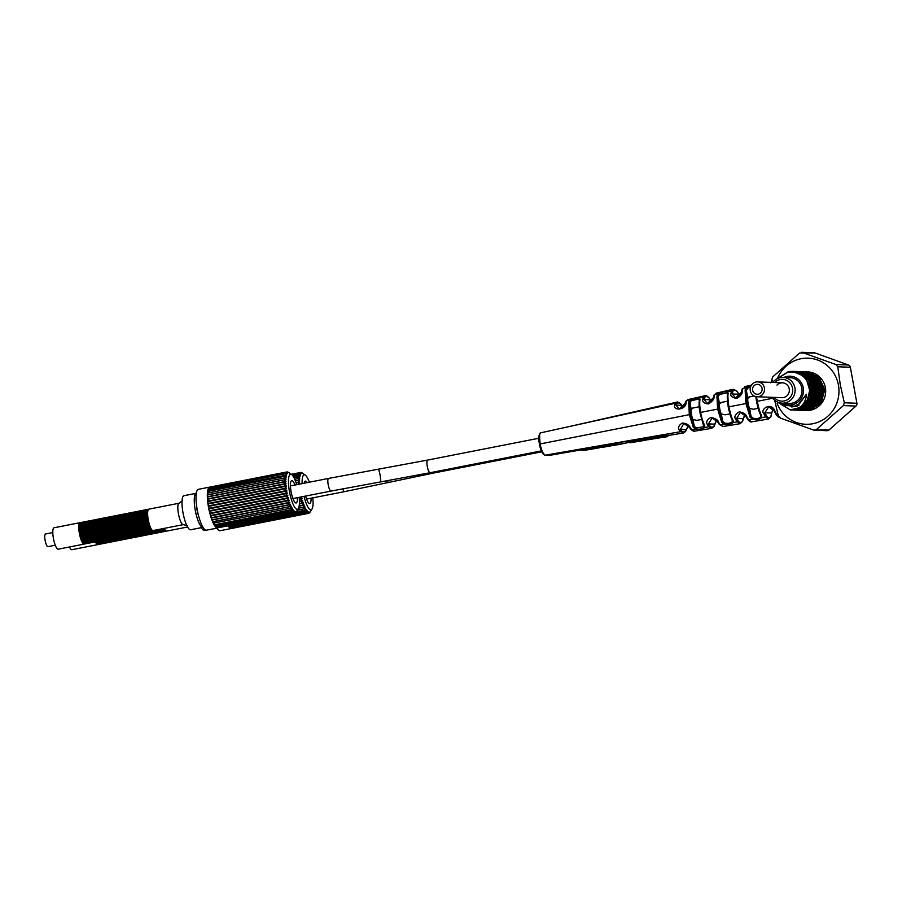 <?xml version="1.0" encoding="UTF-8"?>
<svg xmlns="http://www.w3.org/2000/svg" width="902" height="902" viewBox="0 0 902 902"><rect width="100%" height="100%" fill="white"/><g stroke="black" fill="none" stroke-linecap="round" stroke-linejoin="round"><path stroke-width="1.35" d="M816.457 429.51L843.381 405.584L844.34 402.777L856.9 403.262A2.977 2.875 92.2 0 1 855.942 406.069L829.017 429.995A2.977 2.875 92.2 0 1 827.033 430.716L813.627 430.062L829.017 429.995M856.9 403.262L850.361 367.261A2.977 2.875 92.2 0 0 848.489 365.006L815.013 352.941A2.977 2.875 92.2 0 0 814.179 352.772L801.664 352.299L835.917 364.532L848.489 365.006M813.627 430.062L780.151 417.998L778.279 415.743L774.694 400.24M772.022 382.437L771.74 379.753L772.698 376.935L799.623 353.009L815.013 352.941M776.972 385.109A7.441 7.205 92.2 0 1 789.227 388.875A7.441 7.205 92.2 0 1 781.865 397.692L757.049 396.745A7.441 7.205 -87.8 0 0 764.513 388.751A7.441 7.205 -87.8 0 0 756.011 382.008A7.441 7.205 -87.8 0 0 757.049 396.745M774.141 397.399A10.903 10.565 -87.8 0 0 792.531 388.232A10.903 10.565 -87.8 0 0 774.717 382.538M772.168 397.32A12.887 12.481 -87.8 0 0 795.09 389.314A12.887 12.481 -87.8 0 0 772.743 382.459M782.147 403.171L789.092 403.431A12.887 12.481 -87.8 0 0 802.036 389.585A12.887 12.481 -87.8 0 0 790.084 377.667L783.139 377.408M782.936 403.194A14.376 13.925 -87.8 0 0 803.276 387.86A14.376 13.925 -87.8 0 0 783.928 377.431M778.437 402.427L793.061 406.779L799.544 403.69L806.433 394.253C806.23 399.552 804.009 403.983 799.77 407.569A19.337 18.716 -87.8 0 0 806.828 380.509C801.81 373.608 795.305 370.914 787.322 372.425L777.547 378.524M806.828 380.509L809.703 390.419L807.267 400.375L800.243 407.569L790.682 409.948M791.967 409.993L796.556 409.677C816.209 406.903 815.836 374.251 795.846 371.658L792.587 371.32L804.99 376.641L810.909 389.033L807.369 402.303L796.105 409.666L791.336 409.959M793.681 371.365L797.131 371.703C817.122 374.307 817.494 406.949 797.842 409.733L793.072 410.027M793.704 410.06L798.293 409.745L809.5 402.472L813.108 389.247L807.245 376.799L794.549 371.387M798.924 410.263L803.502 409.948L814.63 402.766L818.328 389.596L812.522 377.059L799.984 371.601L811.992 376.957L817.866 389.461L814.235 402.687L803.051 409.936L798.281 410.23M795.417 371.432L808.53 376.844L814.393 389.292L810.785 402.517L799.578 409.801L795.891 410.151L800.029 409.812L811.214 402.563L814.844 389.36L809.004 376.889L796.286 371.455M795.451 410.128L794.809 410.094M797.165 371.5L810.3 376.935L816.13 389.416L812.499 402.619L801.314 409.869L797.188 410.196L801.765 409.88L812.928 402.664L816.581 389.484L810.763 376.98L798.033 371.523M797.188 410.196L796.545 410.162M800.626 371.635L813.818 377.115L819.614 389.653L815.927 402.811L804.787 410.004L800.018 410.286M800.66 410.331L805.238 410.015L816.389 402.799L820.053 389.574L814.134 377.013L801.269 371.647M802.363 371.703L815.431 377.059L821.35 389.619L817.686 402.856L806.523 410.06L801.754 410.354M802.397 410.399L806.974 410.083L818.125 402.878L821.79 389.63L815.859 377.059L803.005 371.714M804.347 410.466L808.711 410.151L819.884 402.912L823.515 389.596L817.708 377.239L805.193 371.804L817.144 377.115L823.075 389.675L819.411 402.923L808.26 410.128L803.479 410.421M806.05 410.534A19.337 18.716 -87.8 0 0 806.219 410.545A19.337 18.716 -87.8 0 0 810.413 410.218A19.337 18.716 -87.8 0 0 825.634 389.765A19.337 18.716 -87.8 0 0 807.696 371.895L818.993 377.284L824.811 389.641L821.17 402.957L809.996 410.196L805.215 410.489M792.587 371.32L788.337 371.635L776.656 378.987M775.246 400.68L790.242 409.925L799.77 407.569M798.89 371.568L799.533 371.579M804.099 371.771L804.742 371.782M805.836 371.838L806.478 371.849M806.433 394.253L797.018 406.306L782.192 405.235M777.795 377.611A33.081 32.021 92.2 0 1 810.808 358.376A33.081 32.021 92.2 0 1 838.432 385.041A33.081 32.021 92.2 0 1 815.836 422.982A33.081 32.021 92.2 0 1 777.163 403.453M835.917 364.532L837.789 366.776L840.269 384.748L844.34 402.777M758.221 394.185A4.961 4.803 92.2 0 1 752.55 389.687A4.961 4.803 92.2 0 1 757.522 384.353A4.961 4.803 92.2 0 1 758.221 394.185M55.281 545.214L47.953 546.657A6.449 1.578 -101.1 0 1 45.1 540.264A6.449 1.578 -101.1 0 1 45.472 534.007L52.801 532.563M549.577 455.33L545.079 455.217C542.688 453.199 541.065 449.421 540.208 443.885C539.216 435.914 539.475 432.205 540.997 432.768L675.248 403.273L676.748 402.168L569.376 426.533M747.578 419.171A0.992 0.857 -37.2 0 0 748.559 419.881L746.912 417.017A0.992 0.688 -25.1 0 1 746.067 416.724C744.387 413.962 742.515 412.53 740.429 412.406L746.01 416.476A0.992 0.688 -25.1 0 0 746.067 416.724L747.724 419.588C749.833 421.651 751.095 422.395 751.513 421.82L748.559 419.881L752.471 419.204C756.575 420.005 759.653 419.475 761.705 417.603L761.457 415.191C760.307 413.499 758.898 408.865 757.24 401.277L756.564 396.711M750.983 385.83L746.721 387.567L745.131 389.901L745.92 403.498L750.092 417.22A0.992 0.722 -26.9 0 0 751.062 416.262L747.115 403.318L728.929 406.836C727.88 399.496 727.632 395.065 728.207 393.531L727.666 391.761C725.174 391.389 722.152 392.043 718.612 393.746L716.921 395.944L717.609 409.057L721.701 422.294A0.992 0.744 -27.9 0 0 722.66 421.324L718.804 408.888L700.628 412.394C699.693 406.949 699.478 402.675 699.986 399.563L699.445 397.962L690.492 399.924L688.7 401.976L689.297 414.616L693.322 427.379A0.992 0.767 -29 0 0 694.269 426.387L690.492 414.435L539.475 444.066C538.223 438.068 538.674 434.313 540.828 432.791M742.211 388.931L742.842 388.424A0.992 0.902 23 0 0 742.211 388.931L741.545 391.829C741.478 394.975 739.505 397.015 735.626 397.962L741.591 392.122A0.992 0.755 6.4 0 1 742.222 391.197C742.436 393.734 740.632 396.136 736.844 398.391C732.12 397.737 730.158 396.068 730.958 393.407L731.578 390.904L733.168 389.269L716.244 393.137L714.677 394.614L718.612 393.746A0.992 0.609 59.8 0 1 719.492 394.501L718.161 396.553L718.804 408.888M714.068 396.711L714.677 394.614A0.992 0.925 27.5 0 0 714.068 395.065L713.392 397.342C713.155 400.601 711.137 402.664 707.337 403.521L713.426 397.681A0.992 0.801 9.3 0 1 714.068 396.711C714.418 398.921 712.557 401.322 708.487 403.938C703.91 403.453 702.015 401.773 702.816 398.921L705.003 395.719M688.102 399.575L686.512 400.804A0.992 0.936 33.3 0 0 685.948 401.187L685.283 402.833C684.81 406.171 682.735 408.256 679.059 409.08L685.306 403.25A0.992 0.846 13.8 0 1 685.96 402.224C687.189 409.474 672.306 412 674.73 404.434L675.248 403.273A0.992 0.936 -143.9 0 1 676.455 404.028C677.346 402.461 678.8 402.517 680.818 404.197L681.709 405.325A0.992 0.823 -32.6 0 0 681.596 404.964M569.196 426.578L540.997 432.768M775.979 414.266A0.992 0.834 -34.7 0 0 776.115 414.649L774.232 411.12C773.442 408.786 771.605 407.366 768.707 406.847L774.198 410.917A0.992 0.643 -23.4 0 0 775.077 411.413C771.447 401.029 759.507 409.576 763.814 413.657L765.595 416.927L768.572 419.013L751.501 421.82M772.788 398.222L756.541 401.469C758.12 408.64 759.45 413.015 760.533 414.616L760.758 416.859C759.044 418.562 756.474 418.99 753.046 418.156A0.992 0.575 -72.6 0 1 752.471 419.204L750.092 417.22M746.912 417.017C746.168 414.289 743.62 412.564 739.29 411.842C735.13 414.311 733.924 416.78 735.66 419.261L737.205 421.854L740.136 423.681L723.077 426.488L720.168 424.819L724.126 424.132L721.701 422.294M727.553 393.61L728.207 407.027L728.929 406.836C730.552 414.187 731.928 418.663 733.067 420.264L733.258 422.542C731.139 424.211 728.094 424.741 724.126 424.132A0.992 0.575 -75.9 0 0 724.678 423.061L722.66 421.324L721.318 413.928A6.449 1.578 -101.1 0 1 719.503 403.949L721.634 402.36M719.165 424.087A0.992 0.879 -40.3 0 0 719.356 424.549L717.913 422.305C715.996 419.43 714.068 417.976 712.14 417.964L717.857 422.035A0.992 0.733 -27.4 0 0 718.781 422.632C718.274 420.14 715.669 418.415 710.945 417.434C706.852 419.678 705.725 422.159 707.54 424.876L708.814 426.793L711.712 428.349L714.012 426.522L716.594 420.321M699.343 399.733L699.896 412.575L700.628 412.394C701.666 417.829 703.019 422.147 704.676 425.349L704.812 427.48C702.635 428.957 699.625 429.487 695.792 429.048L693.322 427.379M711.701 428.349L694.653 431.156C694.236 431.618 693.018 431.066 690.988 429.51L689.827 427.931C689.376 426.139 687.392 424.673 683.863 423.523L689.737 427.604A0.992 0.789 -30.8 0 0 690.684 428.247C689.353 425.135 686.625 423.399 682.498 423.049C678.721 425.101 677.706 427.582 679.465 430.502L683.299 433.016L685.509 431.528L688.294 425.8L686.14 429.679A0.992 0.868 16.4 0 1 686.14 430.153M685.948 401.187L688.034 399.597L704.969 395.719C705.488 395.177 706.785 395.775 708.825 397.511A0.992 0.891 -41.7 0 1 709.028 397.996L711.531 401.537M771.841 380.723L771.007 382.234L771.977 382.02M750.532 386.902L747.623 388.311L746.382 390.498L747.115 403.318M756.541 401.446L755.842 396.587L756.519 401.469L760.589 414.875A0.992 0.722 153.5 0 1 760.533 414.616M761.457 415.191A0.992 0.722 153.5 0 1 760.6 414.886L760.702 415.021M723.122 426.477L719.356 424.549A0.992 0.879 -40.3 0 0 720.168 424.819L718.781 422.632M694.653 431.156L691.778 429.747L695.792 429.048A0.992 0.575 -79.3 0 0 696.31 427.965L694.269 426.387L693.007 419.486A6.449 1.578 -101.1 0 1 691.191 409.508L693.322 407.918M633.587 441.709L645.482 440.232L630.498 442.713L628.547 441.653L632.178 440.368L640.871 438.891L648.335 438.767M583.323 449.5L583.932 450.414L596.188 448.373L584.101 450.312L594.768 448.407L581.801 450.323L580.448 449.207L596.075 446.535L597.846 446.952M618.738 444.506L616.292 444.754L615.615 443.761L618.986 442.623L626.597 441.326L627.567 441.766L627.307 442.769L617.769 444.81M601.059 446.479L601.984 447.347L604.453 447.009L598.218 447.234L597.079 446.366L610.034 444.866M610.248 445.193L609.617 444.224L613.089 443.626L616.867 443.773L616.618 444.855L613.022 444.72L610.248 445.193L611.714 445.622L598.218 447.234M649.62 438.552L650.162 439.466L651.267 439.229C647.771 439.657 647.365 439.398 650.049 438.462L648.2 439.319L647.647 438.395L649.711 437.402L665.124 434.787L667.593 435.598L683.288 433.016M778.798 416.871L776.949 414.954L778.02 414.773M768.707 406.847L764.806 412.766L766.508 415.856C768.346 418.404 769.834 418.472 770.984 416.036A0.992 0.891 20.7 0 1 770.962 416.577L771.616 413.296A0.992 0.733 5 0 1 771.514 413.567M770.984 416.036L771.571 413.026L764.806 412.766A0.992 0.654 156 0 1 763.814 413.657M771.571 413.026L773.161 409.316L771.616 413.296A0.992 0.733 5 0 0 771.571 413.026M543.974 454.428C541.786 452.59 540.287 449.14 539.509 444.077L539.475 444.066C540.49 450.357 542.282 454.078 544.876 455.228A0.992 0.958 -87.4 0 0 545.079 455.217L680.412 431.72A0.992 0.902 134.1 0 0 681.281 430.592C682.758 432.25 684.212 432.306 685.655 430.761L686.14 429.679L680.39 429.465A0.992 0.823 147.4 0 1 679.465 430.502M758.131 408.335L753.35 409.271M753.418 409.26L749.63 408.369A6.449 1.578 -101.1 0 1 747.814 398.391L749.945 396.801M725.107 414.819L721.318 413.928M696.795 420.377L693.007 419.486M733.067 420.264A0.992 0.744 152.5 0 1 732.21 419.949L728.241 407.027C727.249 400.127 727.023 395.944 727.564 394.501L727.035 392.81L719.492 394.501M728.241 407.027C729.763 413.95 731.06 418.156 732.131 419.667L732.3 421.775C730.53 423.297 727.993 423.726 724.678 423.061M728.207 393.531A0.992 0.801 -170.6 0 0 727.564 394.501L727.035 392.81A0.992 0.891 113.5 0 1 727.666 391.761L731.578 390.904A0.992 0.913 -155.3 0 1 732.796 391.615C733.687 389.438 735.175 389.495 737.238 391.784L739.854 395.91M716.921 395.944A0.992 0.812 9.9 0 1 718.161 396.553L719.503 403.949M753.046 418.156L751.062 416.262L749.63 408.369M745.131 389.901A0.992 0.789 8.6 0 1 746.382 390.498L747.814 398.391M704.056 425.631L699.929 412.586C699.05 407.49 698.858 403.476 699.343 400.556L698.813 399.022L691.36 400.702L689.94 402.608L690.492 414.435M699.929 412.586L703.842 426.702L696.31 427.965M704.676 425.349A0.992 0.755 151.5 0 1 703.74 424.729L703.842 426.702A0.992 0.868 -138.3 0 0 704.812 427.48L708.814 426.793A0.992 0.891 138.3 0 0 709.694 425.676C711.261 427.649 712.727 427.706 714.091 425.845A0.992 0.925 29.7 0 1 714.012 426.533M688.7 401.976A0.992 0.834 11.4 0 1 689.94 402.608L691.191 409.508M699.986 399.563A0.992 0.823 -169.2 0 0 699.321 400.172M740.429 412.406L736.63 418.325A0.992 0.71 154.1 0 1 735.66 419.261M742.493 421.55A0.992 0.913 24.7 0 0 742.538 420.941C741.275 423.106 739.798 423.049 738.095 420.772L736.63 418.325L743.135 418.584L744.872 414.807L742.493 421.538L740.136 423.681M742.538 420.941L743.135 418.584A0.992 0.778 7.4 0 1 743.034 419.204M712.14 417.964L708.487 423.895A0.992 0.755 151.4 0 1 707.54 424.876M709.694 425.676L708.487 423.895L714.655 424.132L716.571 420.298M714.091 425.845L714.655 424.132A0.992 0.823 10.9 0 1 714.688 424.515M683.863 423.523L680.39 429.465L681.281 430.592M640.871 438.891L641.164 439.939L648.301 439.748M632.178 440.368L632.471 441.416L641.164 439.939M647.072 438.71L646.914 439.748M648.245 439.364L645.482 440.232M629.235 442.656L632.471 441.416M632.877 441.822L631.998 442.048M581.068 450.143L596.008 447.606L599.604 447.753L584.282 450.369M616.292 444.754L627.307 442.769M619.956 443.987L619.02 444.224M612.762 445.633L616.618 444.855M613.698 445.351L604.453 447.009M649.711 437.402L650.049 438.462L665.067 435.925L667.435 436.624L668.867 434.944M662.97 436.839L652.09 438.643C650.703 439.015 650.951 439.094 652.845 438.868L662.97 436.839M652.09 438.643C650.703 439.015 650.951 439.094 652.845 438.868L652.755 438.53M665.135 436.94L654.119 438.767M650.162 439.466L652.879 439.026M596.075 446.535L596.008 447.606M599.853 446.682L599.604 447.753M582.771 449.354L583.391 450.278M626.597 441.326L626.529 442.431M618.986 442.623L619.268 443.66M621.703 442.95L621.455 444.043M601.927 445.532L602.074 446.58M608.929 445.047L609.064 446.062M613.089 443.626L613.022 444.72M665.124 434.787L665.067 435.925M735.615 397.962L732.21 393.982A0.992 0.778 -172.6 0 0 730.958 393.407M732.796 391.615L732.21 393.982L738.704 394.23A0.992 0.71 -25.9 0 0 738.479 393.779M707.337 403.521L704.056 399.541A0.992 0.823 -169.1 0 0 702.816 398.921M709.942 399.259A0.992 0.755 -28.6 0 1 710.235 399.778L704.056 399.541L704.631 397.827C705.499 395.944 706.965 396.001 709.028 397.996M679.059 409.08L675.959 405.111L681.709 405.325L683.197 407.163L680.57 403.668C678.575 402.191 677.301 401.694 676.748 402.168M676.455 404.028L675.959 405.111A0.992 0.868 -163.6 0 0 674.73 404.434M148.807 531.222A10.903 2.661 -101.1 0 1 148.368 531.492A10.903 2.661 -101.1 0 1 143.542 520.679A10.903 2.661 -101.1 0 1 144.162 510.081A10.903 2.661 -101.1 0 1 144.67 510.16M148.368 531.492L147.421 531.673A10.903 2.661 -101.1 0 1 142.595 520.86A10.903 2.661 -101.1 0 1 143.226 510.261L144.162 510.081M150.69 530.85A10.903 2.661 -101.1 0 1 150.251 531.12A10.903 2.661 -101.1 0 1 145.425 520.307A10.903 2.661 -101.1 0 1 146.056 509.709A10.903 2.661 -101.1 0 1 146.552 509.788M150.251 531.12L149.315 531.301A10.903 2.661 -101.1 0 1 144.478 520.499A10.903 2.661 -101.1 0 1 145.109 509.889L146.056 509.709M152.585 530.477A10.903 2.661 -101.1 0 1 152.145 530.748A10.903 2.661 -101.1 0 1 147.308 519.935A10.903 2.661 -101.1 0 1 147.939 509.337A10.903 2.661 -101.1 0 1 148.447 509.427M152.145 530.748L151.198 530.928A10.903 2.661 -101.1 0 1 146.372 520.127A10.903 2.661 -101.1 0 1 146.992 509.529L147.939 509.337M143.147 532.327A10.903 2.661 -101.1 0 1 142.708 532.597A10.903 2.661 -101.1 0 1 137.871 521.796A10.903 2.661 -101.1 0 1 138.502 511.197A10.903 2.661 -101.1 0 1 139.009 511.276M142.708 532.597L141.761 532.789A10.903 2.661 -101.1 0 1 136.935 521.976A10.903 2.661 -101.1 0 1 137.555 511.378L138.502 511.197M145.03 531.954A10.903 2.661 -101.1 0 1 144.591 532.225A10.903 2.661 -101.1 0 1 139.765 521.424A10.903 2.661 -101.1 0 1 140.385 510.825A10.903 2.661 -101.1 0 1 140.892 510.904M144.591 532.225L143.643 532.417A10.903 2.661 -101.1 0 1 138.818 521.604A10.903 2.661 -101.1 0 1 139.449 511.006L140.385 510.825M146.913 531.594A10.903 2.661 -101.1 0 1 146.485 531.853A10.903 2.661 -101.1 0 1 141.648 521.052A10.903 2.661 -101.1 0 1 142.279 510.453A10.903 2.661 -101.1 0 1 142.787 510.532M146.485 531.853L145.538 532.045A10.903 2.661 -101.1 0 1 140.701 521.232A10.903 2.661 -101.1 0 1 141.332 510.633L142.279 510.453M137.476 533.443A10.903 2.661 -101.1 0 1 137.048 533.713A10.903 2.661 -101.1 0 1 132.211 522.901A10.903 2.661 -101.1 0 1 132.842 512.302A10.903 2.661 -101.1 0 1 133.349 512.381M137.048 533.713L136.101 533.894A10.903 2.661 -101.1 0 1 131.275 523.092A10.903 2.661 -101.1 0 1 131.895 512.494L132.842 512.302M139.37 533.071A10.903 2.661 -101.1 0 1 138.931 533.341A10.903 2.661 -101.1 0 1 134.105 522.529A10.903 2.661 -101.1 0 1 134.725 511.93A10.903 2.661 -101.1 0 1 135.232 512.02M138.931 533.341L137.983 533.522A10.903 2.661 -101.1 0 1 133.158 522.72A10.903 2.661 -101.1 0 1 133.789 512.122L134.725 511.93M141.253 532.699A10.903 2.661 -101.1 0 1 140.813 532.969A10.903 2.661 -101.1 0 1 135.988 522.157A10.903 2.661 -101.1 0 1 136.619 511.558A10.903 2.661 -101.1 0 1 137.127 511.648M140.813 532.969L139.878 533.15A10.903 2.661 -101.1 0 1 135.041 522.348A10.903 2.661 -101.1 0 1 135.672 511.75L136.619 511.558M131.816 534.548A10.903 2.661 -101.1 0 1 131.376 534.818A10.903 2.661 -101.1 0 1 126.551 524.017A10.903 2.661 -101.1 0 1 127.182 513.418A10.903 2.661 -101.1 0 1 127.689 513.497M131.376 534.818L130.44 535.01A10.903 2.661 -101.1 0 1 125.603 524.197A10.903 2.661 -101.1 0 1 126.235 513.599L127.182 513.418M133.71 534.187A10.903 2.661 -101.1 0 1 133.27 534.446A10.903 2.661 -101.1 0 1 128.434 523.645A10.903 2.661 -101.1 0 1 129.065 513.046A10.903 2.661 -101.1 0 1 129.572 513.125M133.27 534.446L132.323 534.638A10.903 2.661 -101.1 0 1 127.498 523.825A10.903 2.661 -101.1 0 1 128.118 513.227L129.065 513.046M135.593 533.815A10.903 2.661 -101.1 0 1 135.153 534.085A10.903 2.661 -101.1 0 1 130.328 523.273A10.903 2.661 -101.1 0 1 130.959 512.674A10.903 2.661 -101.1 0 1 131.455 512.753M135.153 534.085L134.218 534.266A10.903 2.661 -101.1 0 1 129.381 523.453A10.903 2.661 -101.1 0 1 130.012 512.855L130.959 512.674M126.156 535.664A10.903 2.661 -101.1 0 1 125.716 535.935A10.903 2.661 -101.1 0 1 120.891 525.122A10.903 2.661 -101.1 0 1 121.522 514.523A10.903 2.661 -101.1 0 1 122.018 514.614M125.716 535.935L124.78 536.115A10.903 2.661 -101.1 0 1 119.943 525.314A10.903 2.661 -101.1 0 1 120.575 514.715L121.522 514.523M128.05 535.292A10.903 2.661 -101.1 0 1 127.61 535.562A10.903 2.661 -101.1 0 1 122.773 524.75A10.903 2.661 -101.1 0 1 123.405 514.151A10.903 2.661 -101.1 0 1 123.912 514.241M127.61 535.562L126.663 535.743A10.903 2.661 -101.1 0 1 121.838 524.941A10.903 2.661 -101.1 0 1 122.458 514.343L123.405 514.151M129.933 534.92A10.903 2.661 -101.1 0 1 129.493 535.19A10.903 2.661 -101.1 0 1 124.668 524.389A10.903 2.661 -101.1 0 1 125.288 513.79A10.903 2.661 -101.1 0 1 125.795 513.869M129.493 535.19L128.546 535.382A10.903 2.661 -101.1 0 1 123.721 524.569A10.903 2.661 -101.1 0 1 124.352 513.971L125.288 513.79M120.496 536.78A10.903 2.661 -101.1 0 1 120.056 537.04A10.903 2.661 -101.1 0 1 115.23 526.238A10.903 2.661 -101.1 0 1 115.851 515.64A10.903 2.661 -101.1 0 1 116.358 515.718M120.056 537.04L119.109 537.231A10.903 2.661 -101.1 0 1 114.283 526.418A10.903 2.661 -101.1 0 1 114.915 515.82L115.851 515.64M122.379 536.408A10.903 2.661 -101.1 0 1 121.95 536.679A10.903 2.661 -101.1 0 1 117.113 525.866A10.903 2.661 -101.1 0 1 117.745 515.267A10.903 2.661 -101.1 0 1 118.252 515.346M121.95 536.679L121.003 536.859A10.903 2.661 -101.1 0 1 116.166 526.046A10.903 2.661 -101.1 0 1 116.798 515.448L117.745 515.267M124.273 536.036A10.903 2.661 -101.1 0 1 123.833 536.307A10.903 2.661 -101.1 0 1 119.008 525.494A10.903 2.661 -101.1 0 1 119.628 514.895A10.903 2.661 -101.1 0 1 120.135 514.986M123.833 536.307L122.886 536.487A10.903 2.661 -101.1 0 1 118.061 525.686A10.903 2.661 -101.1 0 1 118.692 515.087L119.628 514.895M114.836 537.885A10.903 2.661 -101.1 0 1 114.396 538.156A10.903 2.661 -101.1 0 1 109.57 527.343A10.903 2.661 -101.1 0 1 110.191 516.745A10.903 2.661 -101.1 0 1 110.698 516.835M114.396 538.156L113.449 538.347A10.903 2.661 -101.1 0 1 108.623 527.535A10.903 2.661 -101.1 0 1 109.255 516.936L110.191 516.745M116.719 537.513A10.903 2.661 -101.1 0 1 116.279 537.784A10.903 2.661 -101.1 0 1 111.453 526.982A10.903 2.661 -101.1 0 1 112.085 516.384A10.903 2.661 -101.1 0 1 112.592 516.463M116.279 537.784L115.343 537.975A10.903 2.661 -101.1 0 1 110.506 527.163A10.903 2.661 -101.1 0 1 111.138 516.564L112.085 516.384M118.613 537.152A10.903 2.661 -101.1 0 1 118.173 537.412A10.903 2.661 -101.1 0 1 113.336 526.61A10.903 2.661 -101.1 0 1 113.968 516.012A10.903 2.661 -101.1 0 1 114.475 516.091M118.173 537.412L117.226 537.603A10.903 2.661 -101.1 0 1 112.4 526.791A10.903 2.661 -101.1 0 1 113.021 516.192L113.968 516.012M109.176 539.001A10.903 2.661 -101.1 0 1 108.736 539.272A10.903 2.661 -101.1 0 1 103.899 528.459A10.903 2.661 -101.1 0 1 104.531 517.861A10.903 2.661 -101.1 0 1 105.038 517.94M108.736 539.272L107.789 539.452A10.903 2.661 -101.1 0 1 102.963 528.64A10.903 2.661 -101.1 0 1 103.583 518.041L104.531 517.861M111.059 538.629A10.903 2.661 -101.1 0 1 110.619 538.9A10.903 2.661 -101.1 0 1 105.793 528.087A10.903 2.661 -101.1 0 1 106.425 517.489A10.903 2.661 -101.1 0 1 106.921 517.579M110.619 538.9L109.683 539.08A10.903 2.661 -101.1 0 1 104.846 528.279A10.903 2.661 -101.1 0 1 105.478 517.68L106.425 517.489M112.942 538.257A10.903 2.661 -101.1 0 1 112.513 538.528A10.903 2.661 -101.1 0 1 107.676 527.715A10.903 2.661 -101.1 0 1 108.308 517.117A10.903 2.661 -101.1 0 1 108.815 517.207M112.513 538.528L111.566 538.708A10.903 2.661 -101.1 0 1 106.74 527.907A10.903 2.661 -101.1 0 1 107.361 517.308L108.308 517.117M103.516 540.106A10.903 2.661 -101.1 0 1 103.076 540.377A10.903 2.661 -101.1 0 1 98.239 529.575A10.903 2.661 -101.1 0 1 98.87 518.977A10.903 2.661 -101.1 0 1 99.378 519.056M103.076 540.377L102.129 540.569A10.903 2.661 -101.1 0 1 97.303 529.756A10.903 2.661 -101.1 0 1 97.923 519.157L98.87 518.977M105.399 539.746A10.903 2.661 -101.1 0 1 104.959 540.005A10.903 2.661 -101.1 0 1 100.133 529.203A10.903 2.661 -101.1 0 1 100.753 518.605A10.903 2.661 -101.1 0 1 101.261 518.684M104.959 540.005L104.012 540.197A10.903 2.661 -101.1 0 1 99.186 529.384A10.903 2.661 -101.1 0 1 99.818 518.785L100.753 518.605M107.282 539.373A10.903 2.661 -101.1 0 1 106.842 539.644A10.903 2.661 -101.1 0 1 102.016 528.831A10.903 2.661 -101.1 0 1 102.648 518.233A10.903 2.661 -101.1 0 1 103.155 518.312M106.842 539.644L105.906 539.824A10.903 2.661 -101.1 0 1 101.069 529.012A10.903 2.661 -101.1 0 1 101.701 518.413L102.648 518.233M97.844 541.223A10.903 2.661 -101.1 0 1 97.416 541.493A10.903 2.661 -101.1 0 1 92.579 530.68A10.903 2.661 -101.1 0 1 93.21 520.082A10.903 2.661 -101.1 0 1 93.718 520.172M97.416 541.493L96.469 541.674A10.903 2.661 -101.1 0 1 91.632 530.872A10.903 2.661 -101.1 0 1 92.263 520.274L93.21 520.082M99.739 540.85A10.903 2.661 -101.1 0 1 99.299 541.121A10.903 2.661 -101.1 0 1 94.473 530.308A10.903 2.661 -101.1 0 1 95.093 519.71A10.903 2.661 -101.1 0 1 95.601 519.8M99.299 541.121L98.352 541.301A10.903 2.661 -101.1 0 1 93.526 530.5A10.903 2.661 -101.1 0 1 94.158 519.902L95.093 519.71M101.622 540.478A10.903 2.661 -101.1 0 1 101.182 540.749A10.903 2.661 -101.1 0 1 96.356 529.936A10.903 2.661 -101.1 0 1 96.988 519.338A10.903 2.661 -101.1 0 1 97.484 519.428M101.182 540.749L100.246 540.941A10.903 2.661 -101.1 0 1 95.409 530.128A10.903 2.661 -101.1 0 1 96.04 519.529L96.988 519.338M92.184 542.339A10.903 2.661 -101.1 0 1 91.745 542.598A10.903 2.661 -101.1 0 1 86.919 531.797A10.903 2.661 -101.1 0 1 87.55 521.198A10.903 2.661 -101.1 0 1 88.058 521.277M91.745 542.598L90.809 542.79A10.903 2.661 -101.1 0 1 85.972 531.977A10.903 2.661 -101.1 0 1 86.603 521.379L87.55 521.198M94.079 541.967A10.903 2.661 -101.1 0 1 93.639 542.237A10.903 2.661 -101.1 0 1 88.802 531.425A10.903 2.661 -101.1 0 1 89.433 520.826A10.903 2.661 -101.1 0 1 89.941 520.905M93.639 542.237L92.692 542.418A10.903 2.661 -101.1 0 1 87.866 531.605A10.903 2.661 -101.1 0 1 88.486 521.006L89.433 520.826M95.962 541.595A10.903 2.661 -101.1 0 1 95.522 541.865A10.903 2.661 -101.1 0 1 90.696 531.053A10.903 2.661 -101.1 0 1 91.316 520.454A10.903 2.661 -101.1 0 1 91.824 520.533M95.522 541.865L94.575 542.046A10.903 2.661 -101.1 0 1 89.749 531.233A10.903 2.661 -101.1 0 1 90.38 520.634L91.316 520.454M84.641 543.816A10.903 2.661 -101.1 0 1 84.202 544.086L58.247 549.183A10.903 2.661 78.9 0 1 53.421 538.37A10.903 2.661 -101.1 0 1 54.052 527.771L79.996 522.675A10.903 2.661 -101.1 0 1 80.504 522.765M84.202 544.086A10.903 2.661 -101.1 0 1 79.365 533.274A10.903 2.661 -101.1 0 1 79.996 522.675M86.524 543.444A10.903 2.661 -101.1 0 1 86.085 543.714A10.903 2.661 -101.1 0 1 81.259 532.902A10.903 2.661 -101.1 0 1 81.89 522.303A10.903 2.661 -101.1 0 1 82.386 522.393M86.085 543.714L85.149 543.895A10.903 2.661 -101.1 0 1 80.312 533.093A10.903 2.661 -101.1 0 1 80.943 522.495L81.89 522.303M88.407 543.072A10.903 2.661 -101.1 0 1 87.979 543.342A10.903 2.661 -101.1 0 1 83.142 532.541A10.903 2.661 -101.1 0 1 83.773 521.931A10.903 2.661 -101.1 0 1 84.281 522.021M87.979 543.342L87.032 543.534A10.903 2.661 -101.1 0 1 82.206 532.721A10.903 2.661 -101.1 0 1 82.826 522.123L83.773 521.931M90.301 542.7A10.903 2.661 -101.1 0 1 89.862 542.97A10.903 2.661 -101.1 0 1 85.036 532.169A10.903 2.661 -101.1 0 1 85.656 521.57A10.903 2.661 -101.1 0 1 86.164 521.649M89.862 542.97L88.915 543.162A10.903 2.661 -101.1 0 1 84.089 532.349A10.903 2.661 -101.1 0 1 84.72 521.751L85.656 521.57M148.255 519.755A10.903 2.661 -101.1 0 1 148.886 509.156L179.081 503.226A10.903 2.661 -101.1 0 0 178.449 513.824A10.903 2.661 -101.1 0 0 183.286 524.637L153.081 530.556A10.903 2.661 -101.1 0 1 148.255 519.755M297.435 497.678A11.399 2.785 -101.1 0 1 295.382 502.752A11.399 2.785 -101.1 0 1 291.087 491.68A11.399 2.785 -101.1 0 1 291.132 481.093A11.399 2.785 -101.1 0 1 294.954 485.028M299.171 497.329A17.848 4.352 -101.1 0 1 298.337 508.548A17.848 4.352 -101.1 0 1 297.13 509.326A17.848 4.352 -101.1 0 1 289.474 491.624A17.848 4.352 -101.1 0 1 290.76 474.26A17.848 4.352 -101.1 0 1 291.673 474.621A17.848 4.352 -101.1 0 1 296.69 484.678M295.078 512.753L295.213 512.719A20.78 5.074 -101.1 0 1 295.078 512.753L295.63 511.648A19.833 4.837 -101.1 0 1 295.574 511.648A19.833 4.837 -101.1 0 1 295.506 511.648L294.559 512.731A20.78 5.074 78.9 0 1 294.413 512.686L294.559 512.731M295.213 512.719L296.104 511.547A19.833 4.837 -101.1 0 0 296.228 511.49L295.788 512.392A20.78 5.074 -101.1 0 1 295.676 512.483L295.36 512.562M295.788 512.392L296.645 511.141A19.833 4.837 -101.1 0 0 296.747 511.028L296.296 511.75M288.279 472.287L288.369 472.276A20.78 5.074 -101.1 0 1 288.471 472.344A20.78 5.074 -101.1 0 1 288.527 472.389L289.215 472.896A19.833 4.837 -101.1 0 0 289.068 472.828L287.659 471.96A20.78 5.074 -101.1 0 1 287.806 472.005M287.659 471.96L288.55 472.693A19.833 4.837 -101.1 0 0 288.493 472.682A19.833 4.837 -101.1 0 0 288.426 472.682L287.152 471.938A20.78 5.074 78.9 0 0 287.016 471.971L287.794 472.817M286.701 491.038L208.599 506.372L286.904 491.004A19.833 4.837 -101.1 0 1 286.813 490.508L208.52 505.875A19.833 4.837 -101.1 0 0 208.599 506.372L208.96 508.322A19.833 4.837 -101.1 0 0 209.05 508.818L209.444 510.769L287.546 495.423M286.532 488.568L285.449 489.312L286.532 488.568A19.833 4.837 -101.1 0 1 286.464 488.083L208.17 503.451A19.833 4.837 -101.1 0 0 208.227 503.925L208.52 505.875M286.047 488.67L208.227 503.947M286.238 486.201L285.122 486.809L286.238 486.201A19.833 4.837 -101.1 0 1 286.193 485.727L207.9 501.095A19.833 4.837 -101.1 0 0 207.945 501.523M285.494 486.347L207.855 501.535L208.17 503.451M286.047 483.923L284.897 484.385L286.047 483.923A19.833 4.837 -101.1 0 1 286.024 483.472L207.719 498.84A19.833 4.837 -101.1 0 0 207.742 499.189M285.945 481.781L284.761 482.096L285.945 481.781A19.833 4.837 -101.1 0 1 285.945 481.352L207.64 496.731A19.833 4.837 -101.1 0 0 207.652 496.979M285.945 479.796L284.728 479.965L285.945 479.796A19.833 4.837 -101.1 0 1 285.957 479.413L207.663 494.781A19.833 4.837 -101.1 0 0 207.652 494.916M286.035 478.004L284.795 478.026L286.035 478.004A19.833 4.837 -101.1 0 1 286.069 477.665L285.133 477.846M286.227 476.436L284.964 476.312L286.227 476.436A19.833 4.837 -101.1 0 1 286.272 476.143L285.731 476.256M209.05 508.818L287.355 493.45L286.362 494.431A20.78 5.074 78.9 0 0 286.475 494.984L287.761 495.378A19.833 4.837 -101.1 0 0 287.873 495.875L209.58 511.242L209.614 512.426A20.825 5.085 78.9 0 1 209.027 509.901A20.825 5.085 78.9 0 1 208.52 507.341A20.825 5.085 -101.1 0 1 208.103 504.77A20.825 5.085 -101.1 0 1 207.764 502.256A20.825 5.085 -101.1 0 1 207.528 499.821A20.825 5.085 -101.1 0 1 207.381 497.509A20.825 5.085 -101.1 0 1 207.336 495.356A20.825 5.085 -101.1 0 1 207.392 493.383A20.825 5.085 -101.1 0 1 207.55 491.646A20.825 5.085 -101.1 0 1 207.81 490.158L286.509 475.117A19.833 4.837 -101.1 0 1 286.577 474.88L286.171 474.959M207.934 491.376L207.81 490.158A20.825 5.085 -101.1 0 1 208.148 488.94L285.63 473.663L286.87 474.069A19.833 4.837 -101.1 0 1 286.96 473.888L286.656 473.956M208.193 489.955L208.148 488.94A20.825 5.085 -101.1 0 1 208.587 488.016L286.024 472.783L287.321 473.313A19.833 4.837 -101.1 0 1 287.422 473.189L287.197 473.234M286.554 472.208L286.43 472.298A20.78 5.074 78.9 0 1 286.554 472.208L287.839 472.84A19.833 4.837 -101.1 0 1 287.952 472.783M287.355 493.45A19.833 4.837 -101.1 0 1 287.253 492.954L208.96 508.322M294.007 511.107L293.702 512.313A20.78 5.074 78.9 0 0 293.86 512.415L294.853 511.434A19.833 4.837 -101.1 0 0 294.988 511.502L294.774 511.547M294.3 511.051A19.833 4.837 -101.1 0 1 294.153 510.927L293.116 511.795L215.657 526.926A20.825 5.085 78.9 0 0 216.412 527.591L293.86 512.415M292.293 509.371L292.169 510.611A20.78 5.074 78.9 0 0 292.338 510.859L293.421 510.115A19.833 4.837 -101.1 0 0 293.578 510.307L293.184 510.385M292.823 509.269A19.833 4.837 -101.1 0 1 292.665 509.021L291.549 509.63L292.665 509.021M212.951 521.672A19.833 4.837 -101.1 0 0 212.996 521.784L291.29 506.405L290.568 507.77A20.78 5.074 78.9 0 0 290.748 508.13L291.898 507.668A19.833 4.837 -101.1 0 0 292.056 507.961L291.222 508.13M291.29 506.405A19.833 4.837 -101.1 0 1 291.143 506.067L289.948 506.383L291.143 506.067M211.406 517.703A19.833 4.837 -101.1 0 0 211.519 518.03L289.813 502.651L289.001 503.959A20.78 5.074 78.9 0 0 289.17 504.41L290.388 504.241A19.833 4.837 -101.1 0 0 290.545 504.635L212.241 520.003A19.833 4.837 -101.1 0 1 212.162 519.778M289.813 502.651A19.833 4.837 -101.1 0 1 289.666 502.234L288.426 502.256L289.666 502.234M288.223 500.215L210.617 515.504L288.595 500.193M210.053 513.159A19.833 4.837 -101.1 0 0 210.177 513.61L288.471 498.242L287.569 499.415A20.78 5.074 78.9 0 0 287.715 499.933L288.978 500.058A19.833 4.837 -101.1 0 0 289.114 500.52L210.82 515.888A19.833 4.837 -101.1 0 1 210.707 515.493M287.839 497.87L209.997 513.17L288.088 497.836M288.471 498.242A19.833 4.837 -101.1 0 1 288.347 497.769L287.061 497.498L288.347 497.769M286.904 491.004L285.866 491.872A20.78 5.074 78.9 0 0 285.968 492.424L287.253 492.954M209.444 510.769L287.761 495.378M287.873 495.875L286.937 496.957A20.78 5.074 78.9 0 0 287.061 497.498L286.937 496.957M287.569 499.415L288.978 500.058M289.114 500.52L288.268 501.76A20.78 5.074 78.9 0 0 288.426 502.256L288.268 501.76M289.001 503.959L290.388 504.241M290.545 504.635L289.779 505.977A20.78 5.074 78.9 0 0 289.948 506.383L289.779 505.977M290.568 507.77L291.898 507.668M292.056 507.961L291.369 509.326A20.78 5.074 78.9 0 0 291.549 509.63L291.369 509.326M292.169 510.611L214.879 525.967A20.825 5.085 78.9 0 0 215.657 526.926L215.319 526.001M293.578 510.307L292.947 511.614A20.78 5.074 78.9 0 0 293.116 511.795L292.947 511.614M294.988 511.502L294.413 512.686M286.43 472.298L287.422 473.189M285.923 472.952L286.024 472.783A20.78 5.074 78.9 0 0 285.923 472.952L286.96 473.888M285.494 473.9L285.584 473.674A20.78 5.074 78.9 0 0 285.494 473.9L286.577 474.88M285.167 475.151L285.224 474.858A20.78 5.074 78.9 0 0 285.167 475.151L286.272 476.143M284.919 476.662L284.964 476.312A20.78 5.074 78.9 0 0 284.919 476.662L286.069 477.665M284.773 478.421L284.795 478.026A20.78 5.074 78.9 0 0 284.773 478.421L285.957 479.413M284.728 480.405L284.728 479.965A20.78 5.074 78.9 0 0 284.728 480.405L285.945 481.352M284.784 482.581L284.761 482.096A20.78 5.074 78.9 0 0 284.784 482.581L286.024 483.472M284.931 484.904L284.897 484.385A20.78 5.074 78.9 0 0 284.931 484.904L286.193 485.727M285.19 487.339L285.122 486.809A20.78 5.074 78.9 0 0 285.19 487.339L286.464 488.083M285.528 489.865L285.449 489.312A20.78 5.074 78.9 0 0 285.528 489.865L286.813 490.508M207.753 499.291L207.9 501.095M207.652 497.149L207.719 498.84M207.652 495.164L207.64 496.731M207.742 493.371L207.663 494.781M207.934 491.815L207.776 493.033M286.509 472.197L209.106 487.407A20.825 5.085 -101.1 0 0 208.587 488.016L208.565 488.794M209.602 487.305L209.704 487.114A20.825 5.085 -101.1 0 0 209.106 487.407L209.027 487.903M287.073 471.915L209.704 487.114A20.825 5.085 -101.1 0 1 209.726 487.103A20.825 5.085 -101.1 0 1 209.749 487.103M216.863 527.535L294.526 512.753M217.619 527.85L295.146 512.776M216.097 526.915L216.412 527.591A20.825 5.085 78.9 0 0 217.123 527.941A20.825 5.085 78.9 0 0 217.743 527.974A20.825 5.085 78.9 0 0 217.777 527.963M213.763 523.352L214.259 524.863L291.774 509.641M214.541 524.806L214.879 525.967A20.825 5.085 78.9 0 1 214.078 524.705A20.825 5.085 78.9 0 1 213.278 523.171L291.075 508.164M212.241 520.003L212.737 521.706L290.399 506.462M212.996 521.784L213.278 523.171A20.825 5.085 78.9 0 1 212.477 521.39A20.825 5.085 78.9 0 1 211.711 519.394L212.094 519.62M210.82 515.888L211.372 517.601M211.519 518.03L211.711 519.394A20.825 5.085 78.9 0 1 210.955 517.218A20.825 5.085 78.9 0 1 210.256 514.884L210.617 515.504M210.177 513.61L210.256 514.884A20.825 5.085 78.9 0 1 209.614 512.426L209.997 513.17M217.743 527.974L206.423 530.196A20.825 5.085 78.9 0 1 197.2 509.562A20.825 5.085 -101.1 0 1 198.395 489.324L209.726 487.103M196.546 505.345A9.911 2.424 -101.1 0 0 197.098 510.216A9.911 2.424 78.9 0 0 198.654 516.068M196.309 493.281A17.352 4.239 -101.1 0 0 196.241 493.293A17.352 4.239 -101.1 0 0 195.238 510.149A17.352 4.239 78.9 0 0 202.927 527.343A17.352 4.239 78.9 0 0 202.995 527.332M202.927 527.343L190.66 529.756A17.352 4.239 -101.1 0 1 182.971 512.562A17.352 4.239 -101.1 0 1 183.974 495.694L196.241 493.293M162.45 531.74A10.903 2.661 -101.1 0 1 162.01 532.011L161.075 532.203A10.903 2.661 -101.1 0 1 158.628 529.474M160.567 532.112A10.903 2.661 -101.1 0 1 160.128 532.383A10.903 2.661 -101.1 0 1 157.681 529.654M162.01 532.011A10.903 2.661 -101.1 0 1 159.575 529.282M164.333 531.368A10.903 2.661 -101.1 0 1 163.905 531.639A10.903 2.661 -101.1 0 1 161.458 528.922M163.905 531.639L162.958 531.83A10.903 2.661 -101.1 0 1 160.511 529.102M166.227 531.007A10.903 2.661 -101.1 0 1 165.788 531.267A10.903 2.661 -101.1 0 1 163.352 528.549M165.788 531.267L164.84 531.458A10.903 2.661 -101.1 0 1 162.405 528.73M156.79 532.856A10.903 2.661 -101.1 0 1 156.35 533.127A10.903 2.661 -101.1 0 1 153.915 530.399M156.35 533.127L155.403 533.308A10.903 2.661 -101.1 0 1 152.957 530.579M158.673 532.484A10.903 2.661 -101.1 0 1 158.233 532.755A10.903 2.661 -101.1 0 1 155.798 530.026M158.233 532.755L157.298 532.935A10.903 2.661 -101.1 0 1 154.851 530.218M160.128 532.383L159.18 532.563A10.903 2.661 -101.1 0 1 156.745 529.846M151.13 533.961A10.903 2.661 -101.1 0 1 150.69 534.232A10.903 2.661 -101.1 0 1 148.244 531.515M150.69 534.232L149.743 534.424A10.903 2.661 -101.1 0 1 147.297 531.684M153.013 533.601A10.903 2.661 -101.1 0 1 152.573 533.86A10.903 2.661 -101.1 0 1 150.138 531.143M152.573 533.86L151.637 534.052A10.903 2.661 -101.1 0 1 149.191 531.312M154.896 533.229A10.903 2.661 -101.1 0 1 154.468 533.499A10.903 2.661 -101.1 0 1 152.021 530.771M154.468 533.499L153.52 533.68A10.903 2.661 -101.1 0 1 151.074 530.94M145.47 535.078A10.903 2.661 -101.1 0 1 145.03 535.348A10.903 2.661 -101.1 0 1 142.584 532.62M145.03 535.348L144.083 535.529A10.903 2.661 -101.1 0 1 141.637 532.8M147.353 534.706A10.903 2.661 -101.1 0 1 146.913 534.976A10.903 2.661 -101.1 0 1 144.478 532.248M146.913 534.976L145.966 535.157A10.903 2.661 -101.1 0 1 143.531 532.428M149.236 534.334A10.903 2.661 -101.1 0 1 148.807 534.604A10.903 2.661 -101.1 0 1 146.361 531.876M148.807 534.604L147.86 534.796A10.903 2.661 -101.1 0 1 145.414 532.056M139.799 536.194A10.903 2.661 -101.1 0 1 139.37 536.453A10.903 2.661 -101.1 0 1 136.924 533.736M139.37 536.453L138.423 536.645A10.903 2.661 -101.1 0 1 135.976 533.905M141.693 535.822A10.903 2.661 -101.1 0 1 141.253 536.092A10.903 2.661 -101.1 0 1 138.818 533.364M141.253 536.092L140.306 536.273A10.903 2.661 -101.1 0 1 137.859 533.533M143.576 535.45A10.903 2.661 -101.1 0 1 143.136 535.72A10.903 2.661 -101.1 0 1 140.701 532.992M143.136 535.72L142.2 535.901A10.903 2.661 -101.1 0 1 139.754 533.172M134.139 537.299A10.903 2.661 -101.1 0 1 133.699 537.569A10.903 2.661 -101.1 0 1 131.264 534.841M133.699 537.569L132.763 537.75A10.903 2.661 -101.1 0 1 130.316 535.021M136.033 536.927A10.903 2.661 -101.1 0 1 135.593 537.197A10.903 2.661 -101.1 0 1 133.146 534.48M135.593 537.197L134.646 537.389A10.903 2.661 -101.1 0 1 132.199 534.649M137.916 536.555A10.903 2.661 -101.1 0 1 137.476 536.825A10.903 2.661 -101.1 0 1 135.041 534.108M137.476 536.825L136.54 537.017A10.903 2.661 -101.1 0 1 134.094 534.277M128.479 538.415A10.903 2.661 -101.1 0 1 128.039 538.686A10.903 2.661 -101.1 0 1 125.603 535.957M128.039 538.686L127.103 538.866A10.903 2.661 -101.1 0 1 124.656 536.126M130.362 538.043A10.903 2.661 -101.1 0 1 129.933 538.314A10.903 2.661 -101.1 0 1 127.486 535.585M129.933 538.314L128.986 538.494A10.903 2.661 -101.1 0 1 126.539 535.765M132.256 537.671A10.903 2.661 -101.1 0 1 131.816 537.942A10.903 2.661 -101.1 0 1 129.381 535.213M131.816 537.942L130.869 538.122A10.903 2.661 -101.1 0 1 128.422 535.393M122.819 539.52A10.903 2.661 -101.1 0 1 122.379 539.791A10.903 2.661 -101.1 0 1 119.943 537.073M122.379 539.791L121.432 539.982A10.903 2.661 -101.1 0 1 118.996 537.242M124.701 539.159A10.903 2.661 -101.1 0 1 124.273 539.419A10.903 2.661 -101.1 0 1 121.826 536.701M124.273 539.419L123.326 539.61A10.903 2.661 -101.1 0 1 120.879 536.87M126.596 538.787A10.903 2.661 -101.1 0 1 126.156 539.046A10.903 2.661 -101.1 0 1 123.709 536.329M126.156 539.046L125.209 539.238A10.903 2.661 -101.1 0 1 122.762 536.498M117.159 540.636A10.903 2.661 -101.1 0 1 116.719 540.907A10.903 2.661 -101.1 0 1 114.283 538.178M116.719 540.907L115.772 541.087A10.903 2.661 -101.1 0 1 113.325 538.359M119.041 540.264A10.903 2.661 -101.1 0 1 118.602 540.535A10.903 2.661 -101.1 0 1 116.166 537.806M118.602 540.535L117.666 540.715A10.903 2.661 -101.1 0 1 115.219 537.987M120.936 539.892A10.903 2.661 -101.1 0 1 120.496 540.163A10.903 2.661 -101.1 0 1 118.049 537.434M120.496 540.163L119.549 540.343A10.903 2.661 -101.1 0 1 117.102 537.615M111.498 541.752A10.903 2.661 -101.1 0 1 111.059 542.012A10.903 2.661 -101.1 0 1 108.612 539.295M111.059 542.012L110.112 542.203A10.903 2.661 -101.1 0 1 107.665 539.464M113.381 541.38A10.903 2.661 -101.1 0 1 112.942 541.651A10.903 2.661 -101.1 0 1 110.506 538.922M112.942 541.651L112.006 541.831A10.903 2.661 -101.1 0 1 109.559 539.092M115.264 541.008A10.903 2.661 -101.1 0 1 114.836 541.279A10.903 2.661 -101.1 0 1 112.389 538.55M114.836 541.279L113.889 541.459A10.903 2.661 -101.1 0 1 111.442 538.72M105.827 542.857A10.903 2.661 -101.1 0 1 105.399 543.128A10.903 2.661 -101.1 0 1 102.952 540.399M105.399 543.128L104.452 543.308A10.903 2.661 -101.1 0 1 102.005 540.58M107.721 542.485A10.903 2.661 -101.1 0 1 107.282 542.756A10.903 2.661 -101.1 0 1 104.846 540.027M107.282 542.756L106.335 542.948A10.903 2.661 -101.1 0 1 103.888 540.208M109.604 542.113A10.903 2.661 -101.1 0 1 109.165 542.384A10.903 2.661 -101.1 0 1 106.729 539.667M109.165 542.384L108.229 542.576A10.903 2.661 -101.1 0 1 105.782 539.836M69.454 546.984A10.903 2.661 78.9 0 0 71.901 549.701L97.844 544.605A10.903 2.661 -101.1 0 1 95.409 541.888M100.167 543.974A10.903 2.661 -101.1 0 1 99.739 544.244A10.903 2.661 -101.1 0 1 97.292 541.516M99.739 544.244L98.792 544.425A10.903 2.661 -101.1 0 1 96.345 541.685M102.061 543.602A10.903 2.661 -101.1 0 1 101.622 543.872A10.903 2.661 -101.1 0 1 99.175 541.144M101.622 543.872L100.674 544.053A10.903 2.661 -101.1 0 1 98.228 541.313M103.944 543.23A10.903 2.661 -101.1 0 1 103.504 543.5A10.903 2.661 -101.1 0 1 101.069 540.772M103.504 543.5L102.569 543.68A10.903 2.661 -101.1 0 1 100.122 540.952M187.582 526.993L166.735 531.086A10.903 2.661 -101.1 0 1 164.288 528.358M304.267 483.201A11.399 2.785 -101.1 0 1 304.775 481.623A11.399 2.785 -101.1 0 1 307.221 482.615M302.136 483.619A17.848 4.352 -101.1 0 1 304.402 474.779A17.848 4.352 -101.1 0 1 305.316 475.14A17.848 4.352 -101.1 0 1 309.352 482.198M312.814 497.859A17.848 4.352 -101.1 0 1 311.979 509.078A17.848 4.352 -101.1 0 1 310.773 509.844A17.848 4.352 -101.1 0 1 304.03 496.382M311.089 498.197A11.399 2.785 -101.1 0 1 309.025 503.282A11.399 2.785 -101.1 0 1 305.609 496.066M308.721 513.272L308.856 513.249A20.78 5.074 -101.1 0 1 308.721 513.272L309.285 512.178A19.833 4.837 -101.1 0 1 309.217 512.178A19.833 4.837 -101.1 0 1 309.149 512.167L308.213 513.261A20.78 5.074 78.9 0 1 308.067 513.215L308.213 513.261M308.856 513.249L309.758 512.077A19.833 4.837 -101.1 0 0 309.871 512.009L309.442 512.911A20.78 5.074 -101.1 0 1 309.318 513.012L309.014 513.08M309.442 512.911L310.288 511.671A19.833 4.837 -101.1 0 0 310.389 511.547L309.95 512.28A20.78 5.074 -101.1 0 1 309.871 512.381A20.78 5.074 -101.1 0 1 309.848 512.437L309.781 512.449M301.922 472.817L302.012 472.795A20.78 5.074 -101.1 0 1 302.114 472.873A20.78 5.074 -101.1 0 1 302.17 472.907L302.858 473.426A19.833 4.837 -101.1 0 0 302.722 473.358L301.347 472.468A20.78 5.074 -101.1 0 1 301.46 472.524M300.975 472.535L302.204 473.212A19.833 4.837 -101.1 0 0 302.136 473.212A19.833 4.837 -101.1 0 0 302.069 473.212L300.794 472.468A20.78 5.074 78.9 0 0 300.659 472.501L301.448 473.347M299.667 484.092A19.833 4.837 -101.1 0 1 299.667 484.002L296.657 484.588M299.599 482.299L298.404 482.615L299.599 482.299A19.833 4.837 -101.1 0 1 299.588 481.882L296.025 482.581M299.588 480.315L298.37 480.484L299.588 480.315A19.833 4.837 -101.1 0 1 299.599 479.932L295.36 480.766M299.69 478.534L298.438 478.545L299.69 478.534A19.833 4.837 -101.1 0 1 299.712 478.195L298.776 478.376M299.87 476.966L298.607 476.842L299.87 476.966A19.833 4.837 -101.1 0 1 299.926 476.673L299.374 476.786M293.274 476.459L300.152 475.647A19.833 4.837 -101.1 0 1 300.219 475.41L299.814 475.489M292.586 475.501L300.513 474.599A19.833 4.837 -101.1 0 1 300.603 474.418L300.298 474.475M291.944 474.824L299.667 473.313L300.964 473.832A19.833 4.837 -101.1 0 1 301.065 473.719L300.84 473.764M300.197 472.727L300.084 472.828A20.78 5.074 78.9 0 1 300.197 472.727L301.482 473.37A19.833 4.837 -101.1 0 1 301.606 473.313M307.65 511.637L307.345 512.832A20.78 5.074 78.9 0 0 307.503 512.945L308.495 511.964A19.833 4.837 -101.1 0 0 308.642 512.032L308.416 512.065M307.943 511.581A19.833 4.837 -101.1 0 1 307.796 511.445L306.804 512.313L229.311 527.456A20.825 5.085 78.9 0 0 230.055 528.121L307.345 512.832M305.936 509.901L305.812 511.141A20.78 5.074 78.9 0 0 305.992 511.378L307.063 510.645A19.833 4.837 -101.1 0 0 307.221 510.825L306.827 510.904M306.466 509.788A19.833 4.837 -101.1 0 1 306.308 509.551L305.192 510.149L306.308 509.551M298.539 508.187L304.944 506.935L304.222 508.3A20.78 5.074 78.9 0 0 304.391 508.649L305.553 508.187A19.833 4.837 -101.1 0 0 305.699 508.491L304.865 508.649M304.944 506.935A19.833 4.837 -101.1 0 1 304.786 506.586L303.591 506.901L304.786 506.586M299.374 503.981L303.455 503.181L302.655 504.489A20.78 5.074 78.9 0 0 302.813 504.94L304.03 504.77A19.833 4.837 -101.1 0 0 304.188 505.154L299.137 506.146M303.455 503.181A19.833 4.837 -101.1 0 1 303.309 502.752L302.069 502.775L303.309 502.752M301.866 500.734L299.419 501.219M299.34 499.313L302.114 498.772L301.212 499.945A20.78 5.074 78.9 0 0 301.358 500.463L302.632 500.587A19.833 4.837 -101.1 0 0 302.768 501.038L299.43 501.692M301.482 498.389L299.306 498.817M302.114 498.772A19.833 4.837 -101.1 0 1 301.99 498.287L300.716 498.028L301.99 498.287M301.527 496.404L300.58 497.487A20.78 5.074 78.9 0 0 300.716 498.028L300.58 497.487M301.212 499.945L302.632 500.587M302.768 501.038L301.911 502.29A20.78 5.074 78.9 0 0 302.069 502.775L301.911 502.29M302.655 504.489L304.03 504.77M304.188 505.154L303.422 506.496A20.78 5.074 78.9 0 0 303.591 506.901L303.422 506.496M304.222 508.3L305.553 508.187M305.699 508.491L305.023 509.855A20.78 5.074 78.9 0 0 305.192 510.149L305.023 509.855M305.812 511.141L228.522 526.486A20.825 5.085 78.9 0 0 229.311 527.456L228.961 526.52M307.221 510.825L306.601 512.133A20.78 5.074 78.9 0 0 306.759 512.313L306.601 512.133M308.642 512.032L308.067 513.215M300.084 472.828L301.065 473.719M299.577 473.471L299.667 473.313A20.78 5.074 78.9 0 0 299.577 473.471L300.603 474.418M299.148 474.429L299.227 474.193A20.78 5.074 78.9 0 0 299.148 474.429L300.219 475.41M298.81 475.67L298.878 475.377A20.78 5.074 78.9 0 0 298.81 475.67L299.926 476.673M298.562 477.192L298.607 476.842A20.78 5.074 78.9 0 0 298.562 477.192L299.712 478.195M298.415 478.951L298.438 478.545A20.78 5.074 78.9 0 0 298.415 478.951L299.599 479.932M298.37 480.935L298.37 480.484A20.78 5.074 78.9 0 0 298.37 480.935L299.588 481.882M298.427 483.1L298.404 482.615A20.78 5.074 78.9 0 0 298.427 483.1L299.667 484.002M230.506 528.065L308.168 513.272M231.262 528.38L231.419 528.493A20.825 5.085 78.9 0 0 231.419 528.493L220.065 530.714A20.825 5.085 78.9 0 1 216.83 528.155M229.739 527.444L230.055 528.121A20.825 5.085 78.9 0 0 230.765 528.471A20.825 5.085 78.9 0 0 231.397 528.493L308.8 513.306M228.296 525.9L228.522 526.486A20.825 5.085 78.9 0 1 228.15 525.934M205.476 530.049L204.303 530.275A17.352 4.239 -101.1 0 1 201.315 527.659M843.381 405.584L855.942 406.069M837.789 366.776L850.361 367.261M292.936 498.558L331.045 491.071A6.449 1.578 -101.1 0 1 328.193 484.69A6.449 1.578 -101.1 0 1 328.565 478.421L427.638 460.076A6.449 1.578 -101.1 0 0 427.266 466.345A6.449 1.578 -101.1 0 0 430.119 472.727L380.452 481.927A6.449 0.823 -99.9 0 0 380.092 475.083A6.449 0.823 -99.9 0 0 378.231 469.232M342.771 488.805A6.449 1.578 78.9 0 0 344.688 491.601L434.336 472.896L541.73 451.812M386.586 480.845A6.449 3.755 77.4 0 0 389.675 482.209M433.332 472.096A6.449 1.578 78.9 0 0 434.336 472.896M548.923 455.363A0.992 0.958 -88.2 0 0 549.295 455.375L580.922 449.929M742.222 391.197L742.842 388.424L746.721 387.567A0.992 0.62 56.3 0 1 747.623 388.311M698.813 399.022A0.992 0.891 107.1 0 1 699.445 397.962L703.413 397.083A0.992 0.925 -150.3 0 1 704.631 397.827M685.96 402.224L686.512 400.804L690.492 399.924A0.992 0.609 63.2 0 1 691.36 400.702M779.959 417.152C779.384 417.806 778.11 416.972 776.103 414.649A0.992 0.834 -34.7 0 0 776.949 414.954L775.077 411.413M760.758 416.859A0.992 0.846 -148.6 0 0 761.705 417.603L765.595 416.927A0.992 0.846 144.3 0 0 766.508 415.856M732.3 421.775A0.992 0.857 -143.6 0 0 733.258 422.542L737.205 421.854A0.992 0.868 141.6 0 0 738.095 420.772M690.988 429.51A0.992 0.902 -44.1 0 0 691.778 429.747L690.684 428.247M685.655 430.761A0.992 0.936 36.1 0 1 685.509 431.528M737.238 391.784A0.992 0.868 -38.4 0 0 737.069 391.344L733.168 389.269M799.025 405.235L791.787 407.005M782.429 382.831L757.624 381.884M331.045 491.071L380.452 481.927M729.662 413.928L725.05 414.83M701.361 419.475L696.739 420.388M541.347 450.899L430.119 472.727M754.14 395.978L747.611 397.263M727.429 401.221L719.3 402.822M699.14 406.779L690.988 408.38M538.866 438.248L427.638 460.076M328.565 478.421L290.444 485.907M306.579 499.088L344.688 491.601M544.876 455.228L549.442 455.375L572.623 451.338M744.443 386.687L751.411 385.098M770.364 382.786L772.631 380.249M628.739 441.991L627.454 442.205M768.572 419.013L770.973 416.566M648.482 438.71L648.301 439.759M667.424 436.636L664.594 437.098M739.877 395.888L737.069 391.355M714.068 395.065L716.244 393.137M711.543 401.514L708.825 397.511M291.673 474.621L288.471 472.344M298.337 508.548L296.228 511.862M208.182 503.936L286.272 488.602M183.286 524.637L187.503 525.697M182.576 500.644L179.081 503.226M207.855 501.535L285.844 486.223M207.629 499.212L285.506 483.923M207.494 497.013L285.257 481.747M207.449 494.961L285.122 479.706M207.505 493.09L285.1 477.857M207.652 491.432L285.167 476.211M211.993 519.811L289.756 504.545M211.282 517.725L289.147 502.448M305.316 475.14L302.114 472.873M311.979 509.078L309.871 512.381M296.104 482.818L298.912 482.266M295.416 480.89L298.776 480.236M294.695 479.176L298.742 478.376M293.984 477.688L298.821 476.741M291.425 474.441L300.163 472.727M291.233 474.305L300.727 472.445M296.082 511.998L305.417 510.16M297.322 510.149L304.718 508.694M298.596 508.051L304.053 506.98M299.182 505.898L303.399 505.064M299.396 503.632L302.79 502.966M299.419 501.275L302.238 500.723M299.306 498.84L301.742 498.366"/></g></svg>
